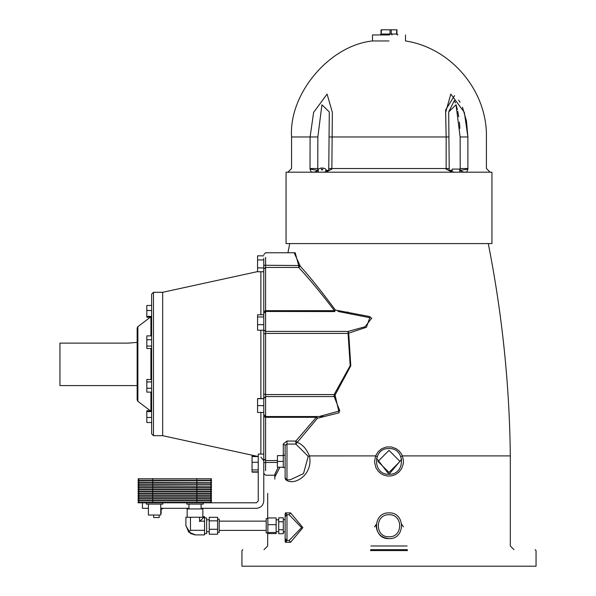 <?xml version="1.0" encoding="UTF-8"?>
<svg xmlns="http://www.w3.org/2000/svg" width="596" height="596" viewBox="0 0 596 596"><rect width="100%" height="100%" fill="white"/><g stroke="black" fill="none" stroke-linecap="round" stroke-linejoin="round"><path stroke-width="0.89" d="M388.994 34.948C410.272 34.948 410.272 34.948 388.994 34.948L372.493 34.948L372.493 40.953C329.461 45.43 288.695 93.796 291.563 136.968L291.563 139.725M388.994 40.953C410.272 40.953 410.272 40.953 388.994 40.953L372.493 40.953M328.992 170.352L331.853 169.13L332.352 112.331L327.085 94.093L313.623 112.406L310.099 136.968L310.017 169.13L317.765 170.352L317.854 136.968L321.922 104.814L329.29 111.929L328.754 170.016L325.818 171.886M466.474 120.995L467.89 136.968L464.336 112.331L450.807 94.093L445.637 112.413L446.158 136.968L445.614 110.007L454.554 95.613M458.652 100.128L460.015 102.281M462.503 107.317L466.467 120.966M397.569 34.948L396.526 34.032L396.802 29.8L381.187 29.8M459.896 128.364L459.397 122.135M458.719 116.712L457.78 111.422M457.37 109.56L456.089 104.903M455.389 102.907L454.435 100.694M454.361 100.538L448.691 111.929L456.037 104.754L460.134 136.968L460.224 170.352L467.964 169.13L467.89 168.512L460.134 168.512M317.422 170.858L317.02 171.231M325.818 171.894L322.89 172.192L326.005 172.035L331.853 169.13M314.904 172.192L311.254 172.035L314.494 172.102L318.242 170.352M310.017 169.13L311.254 172.035M329.014 136.968L446.158 136.968L446.136 169.13L448.997 170.352M459.747 170.352L463.487 172.102L466.735 172.035L463.085 172.192M466.735 172.035L467.964 169.13M446.136 169.13L451.977 172.035L455.098 172.192L452.17 171.894M467.994 172.192L491.938 172.192L491.938 243.585L286.05 243.585L286.05 172.192L467.994 172.192M459.695 169.867L459.695 169.085L452.178 169.085L452.178 169.867M459.695 169.085L452.178 169.085M325.863 172.192L325.863 169.085L322.667 167.878L322.667 169.085C326.817 169.085 326.817 169.085 322.667 169.085L322.667 169.867L321.43 169.867L321.43 169.085C317.288 169.085 317.288 169.085 321.43 169.085L321.43 167.878L318.242 169.085L318.242 172.192M285.134 477.999L285.402 479.311C292.435 486.895 313.638 475.764 309.436 455.903L309.428 455.903C306.508 448.818 302.448 444.311 297.233 442.381L317.407 418.28L339.206 412.73L334.982 395.185L350.791 365.825L348.72 333.134L366.421 327.293L370.153 316.67L335.384 310.032M288.434 252.637L288.047 252.205L287.846 252.764M265.607 252.764L263.775 254.604L265.607 252.764L295.206 252.764L298.685 265.54L300.242 266.159L298.685 267.44C308.929 278.421 320.857 292.83 334.475 310.672L335.362 310.039C321.982 291.921 310.278 277.296 300.242 266.159L294.148 252.764M335.116 395.237L339.146 412.767L317.407 418.28L316.32 417.312L295.839 441.055L286.974 441.055L283.294 443.96L285.134 445.294L286.974 444.072L295.839 444.072L308.221 456.394L309.428 455.91L375.562 455.903L374.512 461.922L375.972 467.867L378.229 471.265L380.896 473.611L383.533 475.042L387.661 476.062L391.676 475.869L395.491 474.565L398.806 472.233L401.54 468.776L403.261 463.971L403.462 460.663L402.419 455.903L401.384 453.824L398.992 450.807L396.027 448.602L391.423 446.955L386.558 446.955L381.947 448.602L378.14 451.701L375.569 455.903L377.059 456.611M400.922 456.588L402.412 455.903L510.295 455.903L407.098 455.903M319.002 416.53L322.957 416.313M274.801 476.822L274.801 474.386L278.243 467.219L274.92 474.386L274.801 477.061L279.956 467.219M274.801 477.061L274.801 479.162C265.436 497.891 265.436 497.891 274.801 479.162M283.294 519.6L285.134 519.6L285.134 514.229M285.693 515.242L286.974 514.728L285.402 512.888L285.134 514.266L285.134 540.922L285.134 531.923L283.294 531.923M285.134 516.568L286.974 514.728L289.112 514.728L301.583 527.609L289.112 540.468L290.602 542.3L302.887 527.616L290.602 512.888L285.402 512.888M285.134 540.922L285.402 542.3L286.974 540.468L289.112 540.468M283.294 443.96L283.294 455.091L283.912 455.255M283.294 455.091L282.824 455.62M263.775 258.403L263.775 500.96C263.305 505.393 260.854 507.844 256.422 508.313C260.854 507.844 263.305 505.393 263.775 500.96M277.408 460.544L265.607 460.544L265.607 396.556L263.775 398.538L257.569 398.538L257.569 412.462L263.775 412.462L263.775 459.702M338.051 311.462L371.8 318.07L365.035 326.764L348.071 331.428L348.72 333.134L348.071 333.425L350.187 365.631L334.147 394.559L334.982 395.185L334.147 396.556L339.817 410.823L319.143 416.53L265.607 416.53L263.775 414.57M263.775 313.414L265.607 311.462L334.781 311.574M257.569 324.686L263.775 324.686L263.775 330.214L257.569 330.214L257.569 314.762L263.775 314.762L263.775 271.754L257.569 271.754L257.569 267.895L263.775 267.895L263.775 271.754M263.775 255.833L257.569 255.833L257.569 259.938L263.775 259.938L263.775 267.895M263.775 333.931L265.607 333.425L265.607 394.559L334.147 394.559L334.147 396.556L265.607 396.556L265.607 394.559L263.775 394.053L263.775 330.214M263.775 454.085L258.254 454.085L258.254 500.96L256.422 502.8L138.034 502.8L138.786 501.594L138.034 500.841L211.565 500.841L210.82 501.594L211.565 502.339L138.034 502.339M211.565 502.8L211.565 502.339M211.565 500.498L138.034 500.498L138.786 499.753L138.034 499.001L211.565 499.001L210.82 499.753L211.565 500.841M211.565 498.658L138.034 498.658L138.786 497.913L138.034 497.168L211.565 497.168L210.82 497.913L211.565 499.001M211.565 496.826L138.034 496.826L138.786 496.073L138.034 495.328L211.565 495.328L210.82 496.073L211.565 497.168M211.565 494.985L138.034 494.985L138.786 494.24L138.034 493.488L211.565 493.488L210.82 494.24L211.565 495.328M211.565 493.145L138.034 493.145L138.786 492.4L138.034 491.648L211.565 491.648L210.82 492.4L211.565 493.488M211.565 491.305L138.034 491.305L138.786 490.56L138.034 489.815L211.565 489.815L210.82 490.56L211.565 491.648M211.565 489.472L138.034 489.472L138.786 488.72L138.034 487.975L211.565 487.975L210.82 488.72L211.565 489.815M211.565 487.632L138.034 487.632L138.786 486.887L138.034 486.135L211.565 486.135L210.82 486.887L211.565 487.975M211.565 486.135L138.034 485.792L138.786 485.047L138.034 484.295L211.565 484.295L210.82 485.047L211.565 485.792M211.565 483.952L138.034 483.952L138.786 483.207L138.034 482.462L211.565 482.462L210.82 483.207L211.565 484.295M211.565 482.462L138.034 482.119L138.786 481.367L138.034 480.622L211.565 480.622L210.82 481.367L211.565 482.119M211.565 480.279L138.034 480.279L138.786 479.534L138.034 478.782L211.565 478.782L210.82 479.534L211.565 480.622M211.565 478.782L138.034 478.782M203.296 504.104L186.749 504.104L203.296 504.104L203.296 502.8M201.105 504.104L201.105 508.917M162.85 504.104L146.311 504.104L162.85 504.104L162.85 502.8M160.756 515.033L148.404 515.033L160.756 515.033L160.756 504.104M202.796 517.246L202.864 516.628L204.54 516.628L199.585 521.582L199.585 517.246L185.892 517.246L185.892 525.761L190.459 533.45L195.019 534.888L204.54 534.888L204.54 530.321L190.459 530.321L188.694 532.086L195.019 534.701M256.422 508.313L201.105 508.313M188.939 508.313L160.756 508.313M148.404 508.313L142.444 508.313L142.444 502.8M160.756 508.857L162.671 508.857L162.671 508.313M160.756 513.633L161.136 513.633L161.136 508.857M153.664 515.033L153.664 517.529L159.177 517.529L159.177 515.033M186.935 508.857L186.935 508.313L186.935 508.857L188.939 508.857M256.861 456.238L252.056 456.238L252.056 472.151L258.254 472.151M151.637 433.843L153.477 435.683L162.671 435.683L258.254 456.543L252.056 456.543M258.254 462.272L252.056 462.272M263.775 316.96L257.569 316.96M263.775 398.679L257.569 398.679M263.775 405.638L257.569 405.638M258.254 469.924L252.056 469.924M258.254 471.846L252.056 471.846M257.569 259.938L257.569 267.895M151.637 294.141L151.637 433.843L151.637 294.141L153.477 292.301L153.477 435.683L153.477 292.301L162.671 292.301L162.671 435.683L162.671 292.301L257.569 271.597M151.637 346.06L146.817 346.06L146.817 348.496L151.637 348.496M151.637 335.876L146.817 335.876L146.817 346.06M151.637 339.75L146.817 339.75M151.637 392.116L146.817 392.116L146.817 379.488L151.637 379.488M151.637 381.924L146.817 381.924M151.637 388.234L146.817 388.234M151.637 410.756L146.817 410.756L146.817 422.527L151.637 422.527M151.637 411.59L146.817 411.59M151.637 417.476L146.817 417.476M151.637 310.516L146.817 310.516L146.817 317.228L151.637 317.228M151.637 316.394L146.817 316.394M151.637 305.465L146.817 305.465L146.817 310.516M137.154 328.135L137.154 399.849L137.154 328.135L137.877 326.675L137.877 401.309L137.877 326.675L150.289 317.228M137.154 342.402L127.961 343.117L59.95 343.117L59.95 385.582L59.95 343.117M347.99 312.133L347.312 312.043M335.362 310.039L334.475 311.596L334.475 310.672L265.607 310.672L265.607 257.33M263.775 416.425L265.607 417.312L316.32 417.312L316.32 416.388L317.407 418.28M295.839 441.055L297.233 442.381L295.839 444.072L295.839 441.055M407.373 549.654L370.608 549.654M241.931 566.2L536.05 566.2L241.931 566.2L241.931 550.577L242.855 549.654M285.134 445.294L285.134 477.962L286.974 479.802L290.192 479.802L303.491 473.626L308.221 456.394M285.402 479.311L285.35 478.834M285.134 455.255L283.294 455.255L283.294 467.584L285.134 467.584M283.294 467.219L277.408 467.219L277.408 455.62L283.294 455.62M283.294 461.423L277.408 461.423M388.994 512.888C372.403 512.188 372.403 539.335 388.994 538.628C405.593 539.417 405.593 512.106 388.994 512.888C405.593 512.091 405.593 539.425 388.994 538.628C381.164 537.853 376.873 533.562 376.128 525.761M401.674 459.248L388.994 474.289L376.516 458.264M388.994 474.289C405.585 474.997 405.585 447.849 388.994 448.55C372.403 447.849 372.403 474.997 388.994 474.289M285.134 538.628L285.283 539.343L285.134 538.628L285.283 539.343L285.134 538.628L286.974 540.468L286.974 514.728L289.112 514.728L290.602 512.888M285.693 539.946L286.974 540.468M283.294 517.805L283.294 533.711L278.734 533.711L278.734 517.805L283.294 517.805M283.294 521.783L278.734 521.783M283.294 529.74L278.734 529.74M276.142 524.666L267.857 524.666L267.857 517.939L276.142 517.939L276.142 533.584L267.857 533.584L267.857 532.489L276.142 532.489M267.857 524.666L267.857 532.489M267.857 518.572L266.196 518.572L266.196 532.943L267.857 532.943M286.251 540.676L285.402 542.3L290.602 542.3M286.661 514.691L289.112 514.728M374.549 526.886L376.188 524.473M401.793 524.473L403.44 526.886M219.194 525.761C219.194 548.283 219.194 503.233 219.194 525.761M217.57 520.837L217.57 517.313L209.233 517.313L209.233 520.837L217.57 520.837L217.57 534.202L209.233 534.202L209.233 520.837M209.233 529.278L217.57 529.278M206.648 525.761C206.648 552.313 206.648 499.202 206.648 525.761M202.864 508.917L187.174 508.917L202.864 508.917L202.864 517.246M203.921 517.246L199.585 517.246M186.079 525.761L188.694 532.086M190.459 517.246L190.459 530.321M204.54 516.628L204.54 530.321M204.54 521.195L199.973 521.195M310.099 168.512C285.745 168.512 285.745 168.512 310.099 168.512L317.854 168.512M287.89 172.192L291.563 168.512L291.563 136.968L317.854 136.968M467.89 168.512C492.236 168.512 492.236 168.512 467.89 168.512L467.89 136.968C492.236 136.968 492.236 136.968 467.89 136.968L460.134 136.968M396.802 34.032L391.274 34.032L392.049 34.948M391.274 29.8L391.274 34.032L390.007 34.032L389.508 34.948M390.007 29.8L390.007 34.032L381.462 34.032L380.963 34.948M381.462 29.8L381.187 34.032M448.974 168.512L329.014 168.512M328.672 170.352L325.863 170.352M446.158 136.968L448.974 136.968M452.126 170.352L449.317 170.352M407.098 545.981L370.883 545.981M263.775 458.935L265.607 460.544L265.607 462.444L277.408 462.444M196.859 502.8L196.859 478.528M152.74 478.528L152.74 502.8M260.877 271.754L260.877 314.762M260.877 330.214L260.877 398.538M260.877 412.462L260.877 454.085M150.915 317.228L150.915 335.876M150.915 348.496L150.915 379.488M150.915 392.116L150.915 410.756M263.775 462.734L265.607 462.444L265.607 470.654M263.775 265.25L298.685 265.54L298.685 267.44L265.607 267.44L263.775 269.049M263.775 311.559L265.607 310.672L265.607 331.428L263.775 329.938M265.607 333.425L265.607 331.428L348.071 331.428L348.071 333.425L265.607 333.425M286.974 441.055L286.974 479.333M370.496 550.577L407.493 550.577M388.994 514.728C403.216 514.125 403.216 537.391 388.994 536.787C374.772 537.391 374.772 514.125 388.994 514.728M388.994 472.449L377.961 461.423L388.994 450.39L400.02 461.423L388.994 472.449M490.098 172.192L486.418 168.512L486.418 136.968C487.319 90.883 451.068 47.866 405.496 40.953L405.496 34.948M396.951 29.8L396.951 34.032L397.867 34.948M381.038 29.8L381.038 34.032L380.121 34.948M452.17 171.886L449.228 170.016L448.691 111.929M452.126 172.192L452.126 169.867M459.747 172.192L459.747 169.867M289.731 243.585L288.047 252.205M488.258 243.585C502.167 313.682 509.52 384.45 510.318 455.903L510.318 545.981L513.99 549.654M267.671 493.369L267.671 518.572M267.671 532.943L267.671 545.981L263.991 549.654M186.749 504.104L186.749 502.8M188.939 504.104L188.939 508.917M146.311 504.104L146.311 502.8M148.404 515.033L148.404 504.104M260.877 457.11L263.775 460.708M150.289 410.756L137.877 401.309L137.154 399.849M137.154 385.582L59.95 385.582M265.607 475.221L263.775 473.388L265.607 475.221L274.801 475.221M536.05 566.2L536.05 550.577L535.133 549.654M276.142 531.692L278.734 531.692M276.142 519.824L278.734 519.824M266.196 530.388L219.194 530.388M219.194 521.127L266.196 521.127M219.194 532.414L217.57 532.414M219.194 519.101L217.57 519.101M209.233 531.692L206.648 531.692M209.233 519.824L206.648 519.824M206.648 533.606L204.54 533.606M206.648 517.917L204.54 517.917M187.174 508.917L187.174 517.246"/></g></svg>
